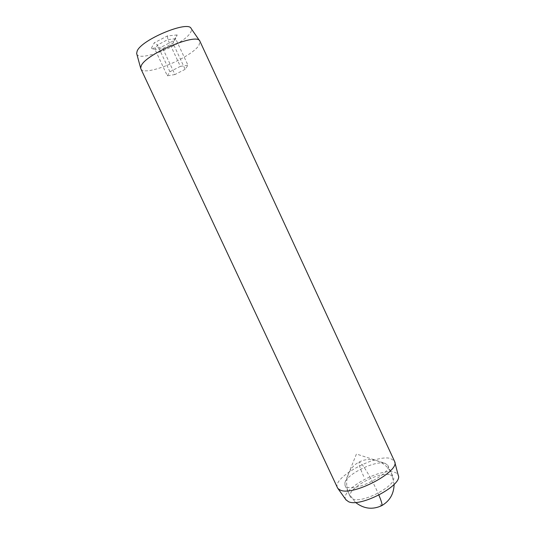 <?xml version="1.0" encoding="UTF-8"?>
<svg xmlns="http://www.w3.org/2000/svg" width="535" height="535" viewBox="0 0 535 535"><rect width="100%" height="100%" fill="white"/><g stroke="black" fill="none" stroke-linecap="round" stroke-linejoin="round"><path stroke-width="0.4" stroke-dasharray="2.67 2.01" d="M384.879 463.283L387.694 465.096C393.446 472.01 357.427 491.745 347.235 487.117L345.042 485.506L344.894 482.664C347.028 473.957 375.343 460.247 384.879 463.283M390.256 474.866L393.125 476.805C399.05 484.095 363.125 503.93 352.766 498.928L350.532 497.216C345.189 489.685 378.887 470.887 390.256 474.866M345.851 499.663C339.223 490.455 380.271 467.49 394.348 472.244C396.395 472.806 397.679 473.796 398.207 475.22M337.351 487.485C332.603 477.407 375.811 454.041 390.483 458.482L394.362 460.923M140.972 69.028C144.684 76.92 191.57 57.559 198.946 45.301L200.016 41.476M136.806 54.022C139.307 62.595 183.866 44.659 190.46 32.635C191.503 30.963 191.731 29.606 191.162 28.562M177.165 34.935L167.401 35.952L154.247 42.82L151.271 48.438L161.068 47.261L173.821 40.627L177.165 34.935L175.634 38.734L172.986 43.221L162.8 48.518L155.016 49.467L157.43 45.027L167.87 39.583L175.634 38.734L187.952 65.21L185.143 69.323L172.986 43.221L173.821 40.627M185.143 69.323L174.952 74.546L162.8 48.518L161.068 47.261M174.952 74.546L167.321 75.796L155.016 49.467L151.271 48.438M167.321 75.796L169.909 71.737L180.355 66.373L167.87 39.583L167.401 35.952M180.355 66.373L187.952 65.21M169.909 71.737L157.43 45.027L154.247 42.82M380.031 504.605L381.769 505.628M378.9 495.109L376.647 490.053C371.317 478.517 363.499 465.37 360.496 462.715L359.199 462.026C358.276 463.083 359.975 468.312 364.288 477.715M344.894 482.664L356.437 454.008L385.213 463.377M387.694 465.096L393.125 476.805M394.79 462.133L394.623 461.484M345.042 485.506L350.532 497.216M394.108 484.416L391.64 473.756C386.103 461.478 370.454 455.9 359.199 462.026C348.138 467.436 343.323 482.523 349.148 494.113L355.507 502.412"/><path stroke-width="0.8" d="M394.79 462.133L398.207 475.22C403.624 484.683 360.543 507.768 348.479 501.683L345.851 499.663M199.629 40.774L191.162 28.562C188.634 20.083 141.427 39.59 137.167 51.032L136.646 53.447L140.665 68.159L141.267 65.678C146.075 53.854 197.529 32.408 199.849 41.101L394.623 461.484C400.414 471.201 353.234 496.333 340.407 490.154L337.986 488.589L337.351 487.485M140.665 68.159L140.972 69.028M136.646 53.447L136.806 54.022M355.507 502.412C363.753 508.852 372.487 509.935 381.709 505.662C382.525 505.107 381.589 501.589 378.9 495.109M346.192 500.145L337.986 488.589M140.758 68.567L337.625 488.074M381.769 505.628C389.747 500.981 393.86 493.905 394.108 484.416"/></g></svg>
